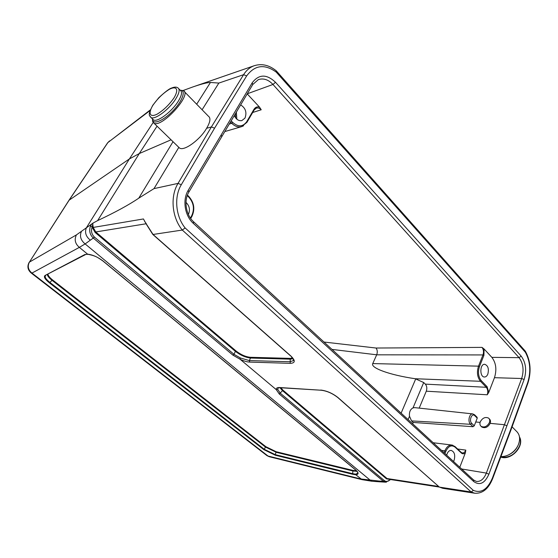 <?xml version="1.0" encoding="UTF-8"?>
<svg xmlns="http://www.w3.org/2000/svg" width="558" height="558" viewBox="0 0 558 558"><rect width="100%" height="100%" fill="white"/><g stroke="black" fill="none" stroke-linecap="round" stroke-linejoin="round"><path stroke-width="0.84" d="M484.065 348.959L483.932 355.341L479.482 366.564C477.725 372.144 478.332 376.852 481.31 380.689L487.092 386.701L488.78 392.379L487.239 394.785C488.159 391.807 487.838 389.31 486.262 387.294L480.473 381.288L415.291 378.743C389.533 374.997 370.268 367.889 372.751 363.572L376.706 354.804C377.626 352.161 377.41 349.908 376.05 348.032L482.007 347.383L484.065 348.959L491.863 357.357L519.066 357.664L272.974 84.467C268.335 79.571 263.446 77.967 258.298 79.641M481.31 380.689L480.473 381.288C477.285 377.173 476.63 372.13 478.513 366.153L482.97 354.937C483.912 351.993 483.591 349.475 482.007 347.383M415.291 378.743L423.703 382.537L413.011 407.898L414.685 407.633L472.772 413.903C469.334 413.213 467.485 421.653 470.513 424.289L411.56 420.906L413.22 422.441L412.648 423.801M487.239 394.785L426.284 391.193C427.226 388.389 426.905 386.031 425.329 384.127L423.703 382.537M408.086 419.588L409.502 416.233L411.56 420.906M426.284 391.193L419.204 408.121M231.179 120.835L232.749 122.467C238.224 127.189 242.89 126.917 246.748 121.665L253.967 109.326C255.348 107.171 257.203 106.445 259.526 107.136L247.236 93.904M259.526 107.136L261.228 109.773C259.679 108.182 258.04 107.638 256.317 108.126M473.609 480.013L476.337 481.415C480.577 481.847 483.919 479.064 486.353 473.093L521.674 378.505L494.465 377.689C496.934 369.71 496.069 362.93 491.863 357.357M524.115 379.545L521.674 378.505C524.136 370.324 523.271 363.377 519.066 357.664L521.186 356.144C525.873 362.56 526.85 370.366 524.115 379.545L488.892 474.223C484.811 483.298 479.775 485.753 473.784 481.589L193.375 223.43C184.754 215.848 182.229 199.862 188.206 190.327L252.209 82.786C258.87 74.081 266.633 73.914 275.485 82.277L521.186 356.144M178.532 147.068L179.55 148.051C184.035 151.42 200.029 139.87 206.606 128.291L211.398 126.931L243.588 74.688L218.855 83.072L210.457 82.458C207.088 82.549 201.187 84.063 192.747 86.985L183.15 90.494M494.465 377.689L488.78 392.379M487.845 374.055C489.087 368.719 488.02 365.462 484.63 364.283C479.761 363.955 479.524 377.02 484.407 377.013C485.865 377.02 487.015 376.036 487.845 374.055M234.297 115.604C236.16 119.405 238.664 121.072 241.809 120.612L244.976 118.129C247.048 112.451 245.604 108.043 240.651 104.904M489.282 418.835C490.538 419.923 490.838 421.43 490.182 423.362C487.929 427.282 485.146 428.509 481.826 427.037L481.275 426.493M474.705 414.908L477.062 417.245L477.236 418.144L474.244 425.845L472.989 426.717L470.513 424.289L471.761 423.41L474.244 425.845M206.606 128.291C210.303 122.028 210.903 118.003 208.42 116.224M109.521 140.916L107.499 143.001M157.042 126.171L139.298 153.541L129.393 158.939L68.969 200.294L107.673 142.743L150.318 109.912M390.363 479.51C388.291 481.554 386.296 481.931 384.392 480.654L383.416 481.324L378.791 481.024L360.97 479.001L268.035 456.032L31.959 273.078C28.158 269.926 27.307 266.278 29.407 262.12L68.808 200.545M276.203 70.775L276.238 72.122C264.631 63.738 254.776 65 246.671 75.902L214.572 128.194L211.398 126.931L178.037 183.394L154.001 188.618L138.768 198.167C129.254 204.674 115.541 212.159 97.622 220.619L139.298 153.541L171.069 139.807M409.502 416.233C409.07 412.139 410.242 409.356 413.011 407.898M492.637 478.638L510.842 430.232L510.647 429.604L492.365 478.178C487.518 489.436 481.177 493.509 473.337 490.391L185.123 227.943C175.631 216.302 173.887 196.807 181.301 184.719L214.572 128.194M525.183 351.01L525.357 352.238L276.238 72.122M442.989 488.334L439.599 487.141L471.161 491.982L473.337 490.391M181.301 184.719L178.037 183.394C169.995 196.451 171.941 217.578 182.292 230.056L153.052 234.465L145.052 221.972M97.622 220.619L93.04 223.061L76.432 234.883L29.407 262.12L69.199 200.092L107.917 142.513L150.095 110.498M91.721 223.974L90.417 226.178C88.91 230.817 89.866 234.772 93.277 238.05L94.414 237.073C91.547 234.214 90.808 230.789 92.196 226.785L93.04 223.061M92.719 223.87L93.2 227.434L95.76 231.954L235.978 350.919C240.812 354.693 245.597 356.813 250.347 357.287L290.223 358.375L292.594 358.027M384.392 480.654L280.311 393.23L277.703 389.351L278.156 387.894L280.249 387.726L321.192 390.23L279.816 387.545C277.193 387.433 276.015 388.138 276.273 389.651L279.272 394.004L383.416 481.324L386.38 482.168M279.272 394.004L282.501 390.663L279.97 387.712M371.712 481.212L362.079 479.664L269.221 456.702L266.968 455.635L31.115 272.946L31.959 273.078L79.355 247.368L85.13 243.93L93.277 238.05L232.93 355.146L240.079 359.24C243.769 361.012 246.971 361.961 249.684 362.093L249.342 360.58L240.456 358.013L233.997 354.323L94.414 237.073M293.055 358.703L290.397 359.171L250.514 358.041C245.541 357.49 240.498 355.258 235.378 351.338L233.997 354.323L232.93 355.146M459.785 467.262L465.393 452.768C464.012 454.059 462.645 454.135 461.306 452.991L455.154 447.216C451.561 444.593 448.458 445.947 445.863 451.289L444.949 453.584M453.528 461.494L454.107 460.301C455.454 455.014 454.456 451.715 451.122 450.397C449.03 450.432 447.544 452.022 446.665 455.168M188.395 214.474C190.327 209.927 189.525 205.895 186.002 202.387M280.814 387.761L283.094 390.272L387.043 478.527L388.57 479.231M145.492 222.705L143.441 218.952L93.2 227.434L92.328 227.538L92.196 226.785L90.417 226.178M240.079 359.24L276.273 389.651M413.22 422.441L472.989 426.717M461.25 452.412L462.331 452.95C463.803 453.061 464.954 452.106 465.804 450.104L465.393 452.768M48.002 274.285C48.155 275.736 49.662 277.612 52.522 279.893L265.908 446.714L276.231 451.743L352.942 470.387L352.642 473.665L355.599 474.154L357.643 473.317M356.981 471.322L352.998 471.008L276.294 452.322L265.427 447.028L264.325 449.323L275.199 454.624L276.231 451.743M45.561 275.561C44.417 276.908 45.875 279.202 49.927 282.446L52.006 280.311C49.216 278.058 47.639 276.175 47.284 274.662M76.432 234.883C74.137 239.563 75.114 243.727 79.355 247.368L87.613 254.169C92.53 254.713 97.685 256.994 103.084 261.018L355.871 470.087C358.836 472.898 358.815 474.453 355.809 474.76L362.037 479.657M275.268 455.209L275.199 454.624L352.642 473.665L352.698 474.286L275.268 455.209L263.836 449.636L49.411 282.864C44.933 279.216 43.475 276.754 45.052 275.478L84.858 254.525L87.878 254.302L84.858 254.525M380.298 481.868L371.998 481.254L370.477 480.41L85.13 243.93C80.708 240.254 79.459 236.111 81.391 231.5M293.557 359.84L293.355 360.642L289.881 361.751L249.342 360.58L250.514 358.041L250.347 357.287M439.195 486.932L338.169 397.708C332.721 393.362 326.911 390.809 320.759 390.042M442.961 488.334L474.76 493.23L471.161 491.982L182.292 230.056L185.123 227.943M390.649 479.552L385.697 482.203M277.703 389.351L276.412 389.728M280.249 387.719L279.816 387.545M337.792 397.533L338.169 397.708M240.01 359.143L240.456 358.013M249.684 362.093L290.23 363.342L290.223 358.375M290.23 363.342C295.377 363.098 295.587 360.649 290.871 355.997L293.515 359.68L293.355 360.635L293.529 359.743M236.822 119.154L236.369 112.109M235.65 117.919L235.497 113.574M256.31 108.126L254.204 109.759M152.536 119.419L152.62 121.4L153.869 123.088C161.401 128.598 192.573 94.26 183.366 90.598L180.499 90.27M180.248 90.263C186.121 89.984 182.885 100.203 173.705 110.031C164.624 119.907 153.701 124.978 152.648 120.061L152.515 118.993M152.599 119.07L153.45 119.9C157.23 122.641 171.892 111.712 178.274 101.221C181.769 95.439 182.445 91.812 180.304 90.326L178.797 88.792M489.415 422.594C487.169 426.528 484.414 427.784 481.142 426.361C479.887 425.287 479.601 423.773 480.271 421.834C482.517 417.914 485.279 416.673 488.55 418.102C489.785 419.163 490.077 420.662 489.415 422.594M500.931 456.597C504.097 456.688 507.25 455.781 510.389 453.877C513.841 451.68 516.422 448.799 518.131 445.242C520.642 439.132 519.923 434.319 515.969 430.797L512.084 426.821M507.864 455.195C512.586 453.236 515.99 449.957 518.075 445.354M323.982 342.033L376.05 348.032M376.706 354.804L331.975 349.406M483.932 355.341L482.97 354.937L376.699 354.818M401.118 413.164L415.759 378.812M425.329 384.127L486.262 387.294L487.092 386.701M275.485 82.277L272.974 84.467L247.257 93.793M261.228 109.773L252.69 112.493M246.671 75.902L243.588 74.688C246.385 70.231 249.963 67.232 254.315 65.691L192.747 86.985M510.647 429.604L527.645 382.76C531.083 371.628 530.323 361.458 525.357 352.238M480.089 422.399L475.744 421.988M506.908 425.803L504.425 424.715L490.182 423.362M218.855 83.072L202.101 109.759M229.261 124.071L231.772 123.311L230.496 121.986M243.574 125.78L241.705 126.617M246.748 121.665L246.943 122.328L241.67 126.617C238.217 127.51 234.918 126.408 231.772 123.311L232.749 122.467M372.751 363.572L478.513 366.153L479.482 366.564M90.284 240.128C85.758 236.425 84.502 232.247 86.504 227.58L129.393 158.939L153.157 122.502M196.681 104.213L210.457 82.458M477.236 418.144L474.767 415.689C471.887 412.557 468.706 420.662 471.761 423.41M510.905 430.079L527.819 383.409L527.645 382.76M488.892 474.223L486.353 473.093L461.64 468.978M390.021 479.455L386.492 478.855L387.043 478.527L438.665 486.464M146.091 223.765L95.76 231.954L95.132 232.463L92.328 227.538M190.376 218.018L191.582 215.96C194.77 209.097 193.779 202.749 188.611 196.932L187.237 195.642M457.637 449.016L465.804 450.104M154.001 188.618L178.797 147.424M352.942 470.387L356.492 470.764M265.908 446.714L265.427 447.028L52.006 280.311L52.522 279.893M49.411 282.864L49.927 282.446L264.325 449.323L263.836 449.636M235.978 350.919L235.378 351.338L95.132 232.463M386.492 478.855L282.501 390.663L283.094 390.272M355.599 474.154L355.809 474.76L352.698 474.286M441.504 450.411L444.859 450.843C446.623 446.805 448.974 444.872 451.931 445.047L452.838 445.263M444.084 452.789L444.859 450.843L445.863 451.289M378.791 481.024L380.249 481.84M269.221 456.702L266.682 455.412M173.029 141.718L138.768 198.167M45.052 275.478L85.472 254.608M88.171 254.232L87.878 254.302C96.248 255.885 98.222 257.831 102.951 261.011L355.711 470.045C357.727 472.235 358.348 473.351 357.566 473.407M474.76 493.23C482.544 493.711 488.487 488.892 492.581 478.771L492.365 478.178M290.871 355.997L153.045 234.465M146.489 224.03L144.529 221.135M474.767 415.689L474.6 414.803L472.772 413.903M454.819 446.491L455.154 447.216M461.187 452.35L461.306 452.991M191.582 215.96L191.673 216.657M188.611 196.932L188.492 196.297M253.967 109.326L254.148 110.003L246.978 122.265M473.784 481.589L473.435 479.852L193.668 221.861M193.375 223.43L193.542 221.742M188.206 190.327L188.883 192.043C183.624 200.461 185.905 214.997 193.528 221.728M221.177 134.917L221.735 136.738L188.967 191.889M252.209 82.786L252.683 84.663L221.84 136.55M175.84 98.759C179.348 92.984 180.039 89.357 177.911 87.885C176.454 86.818 174.382 86.86 171.697 88.011C169.604 88.478 165.321 91.707 158.835 97.685L152.822 105.225C146.893 116.434 149.858 115.255 151.002 117.515C154.761 120.235 169.43 109.256 175.84 98.759M150.109 116.608L153.45 119.9M153.018 105.099C157.754 98.403 163.208 93.137 169.388 89.301C176.74 85.479 179.083 89.552 173.922 97.999C169.039 104.946 163.431 110.344 157.105 114.181C149.711 117.829 147.891 113.316 153.018 105.099M500.777 457.002C509.056 458.237 515.334 454.54 519.617 445.905C520.76 442.599 520.719 439.62 519.484 436.984M241.733 126.61L224.797 131.576M276.168 70.754C269.096 65.07 261.814 63.382 254.315 65.691M279.725 74.716L276.391 70.964M523.069 348.631L279.851 74.863M525.169 350.989L523.258 348.841M525.42 351.331C530.651 361.04 531.467 371.677 527.882 383.248M388.626 479.238L439.383 487.071M357.643 473.296L357.713 472.807M451.952 445.054L433.182 442.738M380.319 481.847L385.201 482.168M29.183 262.302C27.021 266.305 27.663 269.849 31.115 272.946M145.038 221.958L144.445 220.996M321.192 390.23C327.016 390.963 332.582 393.425 337.883 397.617L439.285 487.015M439.404 487.085L442.682 488.285M152.822 234.458L290.592 355.92M152.794 234.43L146.294 224.149M455.035 446.574L451.924 445.061M461.18 452.343L455.105 446.637M191.833 216.581L190.71 218.499M191.868 216.518C195.23 209.243 194.184 202.526 188.73 196.36M187.418 195.133L188.681 196.318M254.19 109.933L256.338 108.147M252.788 84.481L258.305 79.654M152.648 120.061L152.62 121.4M208.364 116.169L184.356 91.61M179.536 148.037L153.869 123.088M481.142 426.361L481.833 427.044M500.756 457.051C510.982 461.041 524.932 446.037 519.477 436.928"/></g></svg>
